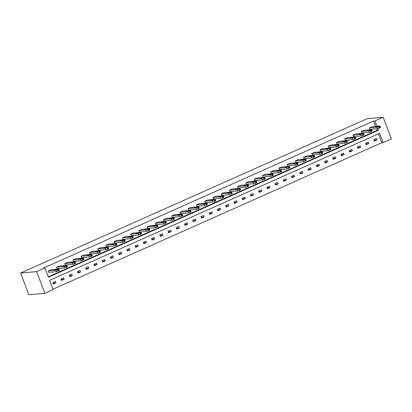 <?xml version="1.0" encoding="UTF-8"?>
<svg xmlns="http://www.w3.org/2000/svg" width="412" height="412" viewBox="0 0 412 412"><rect width="100%" height="100%" fill="white"/><g stroke="black" fill="none" stroke-linecap="round" stroke-linejoin="round"><path stroke-width="0.62" d="M383.16 117.255L391.4 138.947L383.165 142.614L379.637 133.323L49.558 280.34L53.091 289.631L44.856 293.303L28.84 294.745L20.6 273.053L367.144 118.697L383.16 117.255L374.925 120.922L373.591 121.046L43.517 268.063L44.851 267.944L48.379 277.235L378.458 130.213L377.85 128.616M52.937 289.229L381.831 142.732L383.165 142.614M67.017 265.395L67.573 266.863L64.808 268.016L57.062 268.712L56.506 267.249L59.148 266.07L66.893 265.374L64.251 266.549L56.506 267.249M83.487 258.061L84.043 259.524L81.277 260.678L73.532 261.378L72.975 259.91L75.617 258.736L83.363 258.036L80.721 259.215L72.975 259.91M99.956 250.723L100.513 252.19L97.747 253.344L90.001 254.039L89.445 252.577L92.087 251.402L99.833 250.702L97.191 251.876L89.445 252.577M116.426 243.389L116.982 244.852L114.217 246.005L106.471 246.706L105.915 245.238L108.552 244.064L116.302 243.368L113.66 244.543L105.915 245.238M132.896 236.05L133.452 237.518L130.686 238.672L122.941 239.372L122.385 237.904L125.021 236.73L132.772 236.03L130.13 237.209L122.385 237.904M149.365 228.717L149.922 230.184L147.156 231.338L139.41 232.033L138.854 230.571L141.491 229.391L149.242 228.696L146.6 229.87L138.854 230.571M165.835 221.383L166.391 222.846L163.626 223.999L155.88 224.7L155.324 223.232L157.961 222.058L165.712 221.357L163.07 222.537L155.324 223.232M182.305 214.044L182.861 215.512L180.095 216.666L172.35 217.361L171.794 215.898L174.43 214.724L182.176 214.024L179.539 215.198L171.794 215.898M198.775 206.711L199.331 208.173L196.565 209.327L188.82 210.027L188.263 208.56L190.9 207.385L198.646 206.69L196.009 207.864L188.263 208.56M215.244 199.372L215.8 200.84L213.035 201.993L205.289 202.694L204.733 201.226L207.37 200.052L215.115 199.351L212.479 200.526L204.733 201.226M231.714 192.038L232.27 193.501L229.505 194.66L221.759 195.355L221.203 193.892L223.84 192.713L231.585 192.018L228.948 193.192L221.203 193.892M248.184 184.705L248.74 186.167L245.974 187.321L238.229 188.021L237.673 186.554L240.309 185.379L248.055 184.679L245.418 185.858L237.673 186.554M264.653 177.366L265.21 178.834L262.444 179.987L254.698 180.683L254.142 179.22L256.779 178.041L264.525 177.345L261.888 178.52L254.142 179.22M281.123 170.032L281.679 171.495L278.914 172.649L271.168 173.349L270.607 171.881L273.249 170.707L280.994 170.012L278.358 171.186L270.607 171.881M297.593 162.694L298.149 164.161L295.383 165.315L287.638 166.01L287.076 164.548L289.718 163.373L297.464 162.673L294.827 163.847L287.076 164.548M314.062 155.36L314.619 156.823L311.853 157.981L304.102 158.677L303.546 157.209L306.188 156.035L313.934 155.339L311.297 156.514L303.546 157.209M330.527 148.021L331.088 149.489L328.323 150.643L320.572 151.343L320.016 149.875L322.658 148.701L330.403 148.001L327.767 149.18L320.016 149.875M346.997 140.688L347.558 142.155L344.793 143.309L337.042 144.004L336.486 142.542L339.127 141.362L346.873 140.667L344.231 141.841L336.486 142.542M363.466 133.354L364.023 134.817L361.262 135.97L353.511 136.671L352.955 135.203L355.597 134.029L363.343 133.328L360.701 134.508L352.955 135.203M379.936 126.015L380.492 127.483L377.727 128.637L369.981 129.332L369.425 127.869L372.067 126.695L379.812 125.995L377.171 127.169L369.425 127.869M48.225 276.828L377.119 130.336L376.517 128.745M375.615 126.371L373.591 121.046M371.701 129.682L372.257 131.15L369.497 132.303L361.746 133.004L361.19 131.536L363.832 130.362L371.578 129.662L368.936 130.841L361.19 131.536M355.232 137.021L355.793 138.483L353.027 139.642L345.277 140.338L344.72 138.87L347.362 137.696L355.108 137L352.466 138.175L344.72 138.87M338.762 144.355L339.323 145.822L336.558 146.976L328.807 147.671L328.251 146.208L330.893 145.034L338.638 144.334L336.001 145.508L328.251 146.208M322.297 151.693L322.853 153.156L320.088 154.309L312.337 155.01L311.781 153.542L314.423 152.368L322.169 151.667L319.532 152.847L311.781 153.542M305.828 159.027L306.384 160.495L303.618 161.648L295.868 162.343L295.311 160.881L297.953 159.702L305.699 159.006L303.062 160.18L295.311 160.881M289.358 166.36L289.914 167.828L287.149 168.982L279.403 169.682L278.842 168.214L281.484 167.04L289.229 166.34L286.592 167.519L278.842 168.214M272.888 173.699L273.444 175.162L270.679 176.321L262.933 177.016L262.377 175.553L265.014 174.374L272.759 173.679L270.123 174.853L262.377 175.553M256.418 181.033L256.975 182.501L254.209 183.654L246.464 184.349L245.907 182.887L248.544 181.713L256.29 181.012L253.653 182.186L245.907 182.887M239.949 188.372L240.505 189.834L237.739 190.988L229.994 191.688L229.438 190.22L232.074 189.046L239.82 188.351L237.183 189.525L229.438 190.22M223.479 195.705L224.035 197.173L221.27 198.327L213.524 199.022L212.968 197.559L215.605 196.38L223.35 195.685L220.714 196.859L212.968 197.559M207.009 203.044L207.566 204.507L204.8 205.66L197.054 206.361L196.498 204.893L199.135 203.719L206.881 203.018L204.244 204.198L196.498 204.893M190.54 210.377L191.096 211.845L188.33 212.999L180.585 213.694L180.029 212.232L182.665 211.052L190.411 210.357L187.774 211.531L180.029 212.232M174.07 217.711L174.626 219.179L171.861 220.332L164.115 221.033L163.559 219.565L166.196 218.391L173.946 217.69L171.304 218.865L163.559 219.565M157.6 225.05L158.157 226.512L155.391 227.666L147.645 228.366L147.089 226.899L149.726 225.725L157.477 225.029L154.835 226.203L147.089 226.899M141.131 232.383L141.687 233.851L138.921 235.005L131.176 235.7L130.619 234.237L133.256 233.063L141.007 232.363L138.365 233.537L130.619 234.237M124.661 239.722L125.217 241.185L122.452 242.338L114.706 243.039L114.15 241.571L116.787 240.397L124.537 239.696L121.895 240.876L114.15 241.571M108.191 247.056L108.747 248.524L105.982 249.677L98.236 250.372L97.68 248.91L100.317 247.73L108.068 247.035L105.426 248.209L97.68 248.91M91.722 254.389L92.278 255.857L89.512 257.011L81.767 257.711L81.21 256.243L83.852 255.069L91.598 254.369L88.956 255.548L81.21 256.243M75.252 261.728L75.808 263.191L73.042 264.349L65.297 265.045L64.741 263.577L67.383 262.403L75.128 261.708L72.486 262.882L64.741 263.577M58.782 269.062L59.338 270.529L56.573 271.683L48.827 272.378L48.271 270.916L50.913 269.742L58.659 269.041L56.017 270.215L48.271 270.916M44.851 267.944L36.616 271.611L20.6 273.053M36.616 271.611L44.856 293.303M376.949 126.252L374.925 120.922M381.831 142.732L378.453 133.849M52.726 282.637L55.363 281.463L55.924 282.931L53.282 284.105L52.726 282.637M60.961 278.97L63.597 277.796L64.154 279.259L61.517 280.438L60.961 278.97M69.195 275.304L71.832 274.129L72.388 275.592L69.752 276.771L69.195 275.304M77.43 271.637L80.067 270.457L80.623 271.925L77.986 273.099L77.43 271.637M85.665 267.97L88.302 266.791L88.858 268.258L86.221 269.433L85.665 267.97M93.9 264.298L96.537 263.124L97.093 264.592L94.456 265.766L93.9 264.298M102.135 260.631L104.772 259.457L105.328 260.92L102.691 262.099L102.135 260.631M110.37 256.964L113.006 255.79L113.563 257.253L110.926 258.432L110.37 256.964M118.605 253.298L121.241 252.118L121.797 253.586L119.161 254.76L118.605 253.298M126.839 249.631L129.476 248.451L130.032 249.919L127.396 251.093L126.839 249.631M135.074 245.959L137.711 244.785L138.267 246.252L135.63 247.427L135.074 245.959M143.309 242.292L145.946 241.118L146.502 242.58L143.865 243.76L143.309 242.292M151.544 238.625L154.181 237.451L154.737 238.914L152.1 240.088L151.544 238.625M159.779 234.958L162.416 233.779L162.972 235.247L160.335 236.421L159.779 234.958M168.014 231.287L170.65 230.112L171.207 231.58L168.57 232.754L168.014 231.287M176.248 227.62L178.885 226.446L179.441 227.913L176.805 229.087L176.248 227.62M184.483 223.953L187.12 222.779L187.676 224.241L185.04 225.421L184.483 223.953M192.713 220.286L195.355 219.112L195.911 220.575L193.274 221.749L192.713 220.286M200.948 216.619L203.59 215.44L204.146 216.908L201.509 218.082L200.948 216.619M209.183 212.947L211.825 211.773L212.381 213.241L209.744 214.415L209.183 212.947M217.418 209.281L220.06 208.106L220.616 209.574L217.979 210.748L217.418 209.281M225.652 205.614L228.294 204.44L228.851 205.902L226.209 207.082L225.652 205.614M233.887 201.947L236.529 200.773L237.085 202.235L234.443 203.41L233.887 201.947M242.122 198.28L244.764 197.101L245.32 198.569L242.678 199.743L242.122 198.28M250.357 194.608L252.999 193.434L253.555 194.902L250.913 196.076L250.357 194.608M258.592 190.941L261.234 189.767L261.79 191.235L259.148 192.409L258.592 190.941M266.827 187.275L269.469 186.1L270.025 187.563L267.383 188.742L266.827 187.275M275.062 183.608L277.703 182.434L278.26 183.896L275.618 185.07L275.062 183.608M283.296 179.941L285.938 178.762L286.494 180.229L283.853 181.404L283.296 179.941M291.531 176.269L294.173 175.095L294.729 176.563L292.087 177.737L291.531 176.269M299.766 172.602L302.408 171.428L302.964 172.891L300.322 174.07L299.766 172.602M308.001 168.935L310.643 167.761L311.199 169.224L308.557 170.403L308.001 168.935M316.236 165.269L318.878 164.094L319.434 165.557L316.792 166.731L316.236 165.269M324.471 161.602L327.113 160.423L327.669 161.89L325.027 163.064L324.471 161.602M332.705 157.93L335.347 156.756L335.904 158.223L333.262 159.398L332.705 157.93M340.94 154.263L343.582 153.089L344.138 154.552L341.497 155.731L340.94 154.263M349.175 150.596L351.812 149.422L352.373 150.885L349.731 152.064L349.175 150.596M357.41 146.93L360.047 145.75L360.608 147.218L357.966 148.392L357.41 146.93M365.645 143.263L368.282 142.083L368.843 143.551L366.201 144.725L365.645 143.263M373.88 139.591L376.517 138.417L377.078 139.884L374.436 141.058L373.88 139.591M377.119 130.336L378.458 130.213M374.091 140.152L377.078 139.884M365.856 143.819L368.843 143.551M357.621 147.486L360.608 147.218M349.386 151.153L352.373 150.885M341.151 154.824L344.138 154.552M332.917 158.491L335.904 158.223M324.682 162.158L327.669 161.89M316.447 165.825L319.434 165.557M308.212 169.492L311.199 169.224M299.977 173.164L302.964 172.891M291.742 176.83L294.729 176.563M283.507 180.497L286.494 180.229M275.273 184.164L278.26 183.896M267.038 187.836L270.025 187.563M258.803 191.503L261.79 191.235M250.573 195.17L253.555 194.902M242.338 198.836L245.32 198.569M234.104 202.503L237.085 202.235M225.869 206.175L228.851 205.902M217.634 209.842L220.616 209.574M209.399 213.509L212.381 213.241M201.164 217.175L204.146 216.908M192.929 220.842L195.911 220.575M184.694 224.514L187.676 224.241M176.46 228.181L179.441 227.913M168.225 231.848L171.207 231.58M159.99 235.515L162.972 235.247M151.755 239.181L154.737 238.914M143.52 242.853L146.502 242.58M135.285 246.52L138.267 246.252M127.05 250.187L130.032 249.919M118.816 253.854L121.797 253.586M110.581 257.521L113.563 257.253M102.346 261.193L105.328 260.92M94.111 264.859L97.093 264.592M85.876 268.526L88.858 268.258M77.641 272.193L80.623 271.925M69.407 275.86L72.388 275.592M61.172 279.532L64.154 279.259M52.937 283.198L55.924 282.931M378.376 126.293L376.686 127.045L375.306 127.143L377.093 126.407L378.412 126.391M370.141 129.96L368.452 130.712L367.071 130.81L368.858 130.079L370.177 130.058M361.906 133.627L360.217 134.379L358.837 134.482L360.624 133.745L361.942 133.725M353.671 137.299L351.982 138.051L350.602 138.149L352.389 137.412L353.707 137.392M345.436 140.966L343.747 141.718L342.367 141.816L344.154 141.079L345.472 141.064M337.201 144.633L335.512 145.385L334.132 145.482L335.919 144.746L337.237 144.73M328.967 148.299L327.277 149.051L325.897 149.149L327.684 148.418L329.003 148.397M320.732 151.966L319.043 152.718L317.662 152.821L319.449 152.085L320.768 152.064M312.497 155.638L310.808 156.39L309.427 156.488L311.214 155.751L312.533 155.731M304.262 159.305L302.573 160.057L301.193 160.155L302.98 159.418L304.298 159.403M296.027 162.972L294.338 163.724L292.958 163.822L294.745 163.085L296.063 163.07M287.792 166.639L286.103 167.39L284.723 167.488L286.515 166.757L287.828 166.736M279.557 170.305L277.868 171.062L276.488 171.16L278.28 170.424L279.594 170.403M271.323 173.977L269.633 174.729L268.253 174.827L270.045 174.091L271.359 174.07M263.088 177.644L261.399 178.396L260.018 178.494L261.811 177.757L263.129 177.742M254.853 181.311L253.164 182.063L251.784 182.161L253.576 181.424L254.894 181.409M246.618 184.978L244.929 185.73L243.549 185.827L245.341 185.096L246.659 185.076M238.383 188.645L236.694 189.402L235.314 189.499L237.106 188.763L238.424 188.742M230.148 192.316L228.459 193.068L227.079 193.166L228.871 192.43L230.19 192.409M221.919 195.983L220.229 196.735L218.844 196.833L220.636 196.097L221.955 196.081M213.684 199.65L211.995 200.402L210.609 200.5L212.401 199.763L213.72 199.748M205.449 203.317L203.76 204.069L202.374 204.167L204.167 203.435L205.485 203.415M197.214 206.984L195.525 207.741L194.14 207.839L195.932 207.102L197.25 207.082M188.979 210.656L187.29 211.407L185.905 211.505L187.697 210.769L189.015 210.748M180.744 214.322L179.055 215.074L177.67 215.172L179.462 214.436L180.78 214.42M172.51 217.989L170.82 218.741L169.435 218.839L171.227 218.108L172.546 218.087M164.275 221.656L162.585 222.408L161.2 222.511L162.992 221.774L164.311 221.754M156.04 225.328L154.351 226.08L152.965 226.178L154.757 225.441L156.076 225.421M147.805 228.995L146.116 229.747L144.73 229.845L146.523 229.108L147.841 229.093M139.57 232.662L137.881 233.413L136.496 233.511L138.288 232.775L139.606 232.759M131.335 236.328L129.646 237.08L128.261 237.178L130.053 236.447L131.371 236.426M123.1 239.995L121.411 240.747L120.026 240.85L121.818 240.114L123.136 240.093M114.866 243.667L113.176 244.419L111.791 244.517L113.583 243.78L114.902 243.76M106.631 247.334L104.942 248.086L103.556 248.184L105.348 247.447L106.667 247.432M98.396 251.001L96.707 251.753L95.326 251.85L97.114 251.114L98.432 251.099M90.161 254.668L88.472 255.419L87.092 255.517L88.879 254.786L90.197 254.765M81.926 258.334L80.237 259.086L78.857 259.189L80.644 258.453L81.962 258.432M73.691 262.006L72.002 262.758L70.622 262.856L72.409 262.12L73.727 262.099M65.457 265.673L63.767 266.425L62.387 266.523L64.174 265.786L65.493 265.771M57.222 269.34L55.532 270.092L54.152 270.19L55.939 269.453L57.258 269.438M377.727 128.637L377.171 127.169M379.849 127.885L379.292 126.417M379.318 128.117L378.762 126.654M377.093 126.407L377.279 126.896M369.497 132.303L368.936 130.841M371.614 131.552L371.058 130.084M371.083 131.783L370.527 130.321M368.858 130.079L369.044 130.563M361.262 135.97L360.701 134.508M363.379 135.218L362.823 133.751M362.848 135.455L362.292 133.988M360.624 133.745L360.809 134.23M353.027 139.642L352.466 138.175M355.144 138.885L354.588 137.423M354.614 139.122L354.057 137.654M352.389 137.412L352.574 137.896M344.793 143.309L344.231 141.841M346.909 142.552L346.353 141.089M346.379 142.789L345.822 141.326M344.154 141.079L344.339 141.563M336.558 146.976L336.001 145.508M338.674 146.224L338.118 144.756M338.144 146.456L337.588 144.993M335.919 144.746L336.104 145.235M328.323 150.643L327.767 149.18M330.439 149.891L329.883 148.423M329.909 150.123L329.353 148.66M327.684 148.418L327.87 148.902M320.088 154.309L319.532 152.847M322.205 153.558L321.648 152.09M321.674 153.794L321.118 152.327M319.449 152.085L319.635 152.569M311.853 157.981L311.297 156.514M313.97 157.224L313.414 155.762M313.439 157.461L312.883 155.993M311.214 155.751L311.4 156.236M303.618 161.648L303.062 160.18M305.735 160.891L305.179 159.429M305.204 161.128L304.648 159.665M302.98 159.418L303.165 159.902M295.383 165.315L294.827 163.847M297.5 164.563L296.944 163.095M296.97 164.795L296.413 163.332M294.745 163.085L294.93 163.574M287.149 168.982L286.592 167.519M289.265 168.23L288.709 166.762M288.735 168.467L288.179 166.999M286.515 166.757L286.695 167.241M278.914 172.649L278.358 171.186M281.03 171.897L280.474 170.434M280.5 172.134L279.944 170.666M278.28 170.424L278.461 170.908M270.679 176.321L270.123 174.853M272.796 175.564L272.239 174.101M272.265 175.8L271.709 174.333M270.045 174.091L270.226 174.575M262.444 179.987L261.888 178.52M264.561 179.23L264.004 177.768M264.03 179.467L263.474 178.005M261.811 177.757L261.991 178.247M254.209 183.654L253.653 182.186M256.326 182.902L255.77 181.435M255.8 183.134L255.239 181.671M253.576 181.424L253.756 181.913M245.974 187.321L245.418 185.858M248.091 186.569L247.535 185.101M247.566 186.806L247.004 185.338M245.341 185.096L245.521 185.58M237.739 190.988L237.183 189.525M239.856 190.236L239.3 188.773M239.331 190.473L238.769 189.005M237.106 188.763L237.286 189.247M229.505 194.66L228.948 193.192M231.621 193.903L231.065 192.44M231.096 194.14L230.54 192.672M228.871 192.43L229.051 192.914M221.27 198.327L220.714 196.859M223.386 197.575L222.83 196.107M222.861 197.806L222.305 196.344M220.636 196.097L220.822 196.586M213.035 201.993L212.479 200.526M215.152 201.241L214.595 199.774M214.626 201.473L214.07 200.011M212.401 199.763L212.587 200.253M204.8 205.66L204.244 204.198M206.917 204.908L206.361 203.44M206.391 205.145L205.835 203.677M204.167 203.435L204.352 203.919M196.565 209.327L196.009 207.864M198.682 208.575L198.126 207.112M198.157 208.812L197.6 207.344M195.932 207.102L196.117 207.586M188.33 212.999L187.774 211.531M190.447 212.242L189.891 210.779M189.922 212.479L189.365 211.011M187.697 210.769L187.882 211.253M180.095 216.666L179.539 215.198M182.212 215.914L181.656 214.446M181.687 216.145L181.131 214.683M179.462 214.436L179.647 214.925M171.861 220.332L171.304 218.865M173.977 219.581L173.421 218.113M173.452 219.812L172.896 218.35M171.227 218.108L171.413 218.592M163.626 223.999L163.07 222.537M165.742 223.247L165.186 221.78M165.217 223.484L164.661 222.017M162.992 221.774L163.178 222.259M155.391 227.666L154.835 226.203M157.508 226.914L156.951 225.452M156.982 227.151L156.426 225.683M154.757 225.441L154.943 225.925M147.156 231.338L146.6 229.87M149.273 230.581L148.717 229.118M148.747 230.818L148.191 229.35M146.523 229.108L146.708 229.592M138.921 235.005L138.365 233.537M141.038 234.253L140.482 232.785M140.513 234.485L139.956 233.022M138.288 232.775L138.473 233.264M130.686 238.672L130.13 237.209M132.803 237.92L132.247 236.452M132.278 238.151L131.722 236.689M130.053 236.447L130.238 236.931M122.452 242.338L121.895 240.876M124.568 241.587L124.012 240.119M124.043 241.823L123.487 240.356M121.818 240.114L122.004 240.598M114.217 246.005L113.66 244.543M116.333 245.253L115.777 243.791M115.808 245.49L115.252 244.022M113.583 243.78L113.769 244.264M105.982 249.677L105.426 248.209M108.099 248.92L107.542 247.458M107.573 249.157L107.017 247.689M105.348 247.447L105.534 247.931M97.747 253.344L97.191 251.876M99.864 252.592L99.307 251.124M99.338 252.824L98.782 251.361M97.114 251.114L97.299 251.603M89.512 257.011L88.956 255.548M91.634 256.259L91.073 254.791M91.104 256.491L90.547 255.028M88.879 254.786L89.064 255.27M81.277 260.678L80.721 259.215M83.399 259.926L82.838 258.458M82.869 260.163L82.312 258.695M80.644 258.453L80.829 258.937M73.042 264.349L72.486 262.882M75.164 263.592L74.603 262.13M74.634 263.829L74.078 262.362M72.409 262.12L72.594 262.604M64.808 268.016L64.251 266.549M66.929 267.259L66.373 265.797M66.399 267.496L65.843 266.034M64.174 265.786L64.36 266.27M56.573 271.683L56.017 270.215M58.695 270.931L58.138 269.463M58.164 271.163L57.608 269.7M55.939 269.453L56.125 269.942"/></g></svg>
